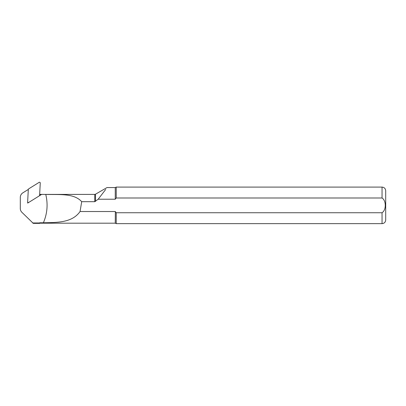 <?xml version="1.0" encoding="UTF-8"?>
<svg xmlns="http://www.w3.org/2000/svg" width="406" height="406" viewBox="0 0 406 406"><rect width="100%" height="100%" fill="white"/><g stroke="black" fill="none" stroke-linecap="round" stroke-linejoin="round"><path stroke-width="0.61" d="M39.666 194.367L45.756 194.418C59.489 194.809 74.029 193.109 81.697 201.686L94.76 201.686L98.181 199.219L115.253 199.219L116.233 197.996L382.046 197.996C386.324 200.61 386.35 210.064 382.046 212.744L116.233 212.744L115.253 211.526L80.058 211.526C72.055 222.874 57.276 222.458 43.396 222.782L39.692 222.782L39.692 223.371L33.277 223.371L21.883 212.297A5.415 5.385 180 0 1 20.3 208.491L20.3 197.407A5.415 5.385 180 0 1 22.843 192.84L28.303 189.445L27.659 201.757A0.731 0.726 -0 0 0 28.775 202.411L39.275 195.885L39.615 195.311L40.26 183.01A0.731 0.726 -0 0 0 39.143 182.355L28.643 188.886L28.303 189.46M98.181 199.219L105.692 189.455M95.491 201.401L95.491 194.21L107.017 187.557L115.253 187.557L115.253 199.219M115.34 211.638L115.253 223.188L116.233 223.645L382.046 223.645C384.264 223.427 385.482 222.209 385.7 219.991L385.7 190.754C385.482 188.531 384.264 187.313 382.046 187.095L382.046 197.996M81.697 201.686L80.058 211.526M115.253 187.557L116.233 187.095L116.233 197.996M382.046 223.645L382.046 212.744L116.233 212.744L116.233 223.645M43.391 222.782C47.314 213.576 48.101 204.122 45.756 194.423M39.692 222.965L32.612 222.965M41.595 194.418L39.402 195.783M28.628 202.482L27.659 203.086L27.715 202.071M27.659 203.086L28.176 202.492M41.052 194.606L39.57 195.53M94.76 201.686L94.76 194.408L41.564 194.408M39.692 223.188L115.253 223.188M116.233 187.095L382.046 187.095M95.491 194.21L94.76 194.408"/></g></svg>
